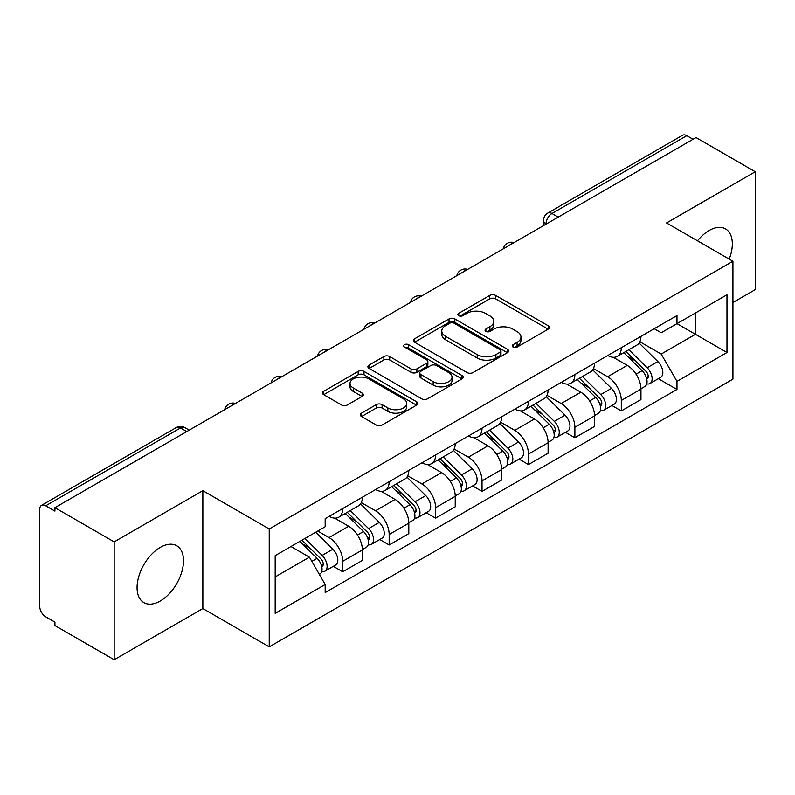 <?xml version="1.0" encoding="UTF-8"?>
<svg xmlns="http://www.w3.org/2000/svg" width="795" height="795" viewBox="0 0 795 795"><rect width="100%" height="100%" fill="white"/><g stroke="black" fill="none" stroke-linecap="round" stroke-linejoin="round"><path stroke-width="1.19" d="M513.063 347.067A2.892 1.669 0 0 0 517.157 347.067L548.192 329.15A4.134 2.385 0 0 0 549.405 327.46A4.134 2.385 0 0 0 548.192 325.771L495.613 295.412A4.134 2.385 0 0 0 489.77 295.412L458.725 313.329A2.892 1.669 0 0 0 457.88 314.512A2.892 1.669 0 0 0 458.725 315.695A2.892 1.669 0 0 0 462.819 315.695L466.834 313.379A13.217 7.632 0 0 1 485.526 313.379L489.909 315.903A13.217 7.632 0 0 1 493.784 321.299A13.217 7.632 0 0 1 489.909 326.695L485.894 329.021A2.892 1.669 0 0 0 485.049 330.203A2.892 1.669 0 0 0 485.894 331.376A2.892 1.669 0 0 0 489.988 331.376L494.003 329.06A13.217 7.632 0 0 1 512.695 329.06L517.078 331.595A13.217 7.632 0 0 1 520.954 336.991A13.217 7.632 0 0 1 517.078 342.387L513.063 344.702A2.892 1.669 0 0 0 512.219 345.885A2.892 1.669 0 0 0 513.063 347.067L513.063 344.702M160.292 600.99A32.834 18.951 120 0 0 181.737 572.062A32.834 18.951 120 0 0 176.709 545.748A32.834 18.951 120 0 0 160.292 547.377A32.834 18.951 120 0 0 138.837 576.305A32.834 18.951 120 0 0 143.875 602.62A32.834 18.951 120 0 0 160.292 600.99M729.214 259.13A32.834 18.951 120 0 0 725.537 228.89A32.834 18.951 120 0 0 709.12 230.51A32.834 18.951 120 0 0 697.503 240.815M361.516 413.142A4.134 2.385 0 0 0 360.304 414.831A4.134 2.385 0 0 0 361.516 416.51L376.264 425.037A4.134 2.385 0 0 0 382.107 425.037L416.58 405.132A4.134 2.385 0 0 0 417.792 403.443A4.134 2.385 0 0 0 416.58 401.753L364.001 371.394A4.134 2.385 0 0 0 358.157 371.394L323.684 391.299A4.134 2.385 0 0 0 322.472 392.988A4.134 2.385 0 0 0 323.684 394.668L341.502 404.963A4.134 2.385 0 0 0 347.345 404.963L362.103 396.447A4.134 2.385 0 0 0 363.305 394.757A4.134 2.385 0 0 0 362.103 393.068L353.258 387.97A11.05 6.38 0 0 1 350.029 383.458A11.05 6.38 0 0 1 356.846 377.565A11.05 6.38 0 0 1 368.89 378.947L403.512 398.931A11.05 6.38 0 0 1 406.752 403.443A11.05 6.38 0 0 1 399.925 409.336A11.05 6.38 0 0 1 387.88 407.954L382.107 404.625A4.134 2.385 0 0 0 376.264 404.625L361.516 413.142L361.516 416.51M269.227 528.993L202.854 490.674L114.162 541.872L54.925 507.677L696.023 137.555L755.25 171.75L666.558 222.948L732.93 261.267L269.227 528.993L269.227 646.872L732.93 379.155L732.93 261.267M467.122 372.577A4.134 2.385 0 0 0 472.965 372.577L507.439 352.672A4.134 2.385 0 0 0 508.651 350.993A4.134 2.385 0 0 0 507.439 349.303L454.849 318.944A4.134 2.385 0 0 0 449.016 318.944L414.543 338.839A4.134 2.385 0 0 0 413.33 340.528A4.134 2.385 0 0 0 414.543 342.218L467.122 372.577M405.619 347.693A2.892 1.669 0 0 1 408.55 348.101L408.55 344.662L462.014 375.528A4.134 2.385 0 0 1 463.227 377.218A4.134 2.385 0 0 1 462.014 378.907L427.541 398.802A4.134 2.385 0 0 1 421.698 398.802L369.109 368.443L369.109 365.074A4.134 2.385 0 0 0 367.896 366.753A4.134 2.385 0 0 0 369.109 368.443M369.109 365.074L383.866 356.558A4.134 2.385 0 0 1 389.709 356.558L411.035 368.87A4.134 2.385 0 0 0 416.878 368.87L426.667 363.216A4.134 2.385 0 0 0 427.869 361.526A4.134 2.385 0 0 0 426.667 359.847L404.456 347.027A2.892 1.669 0 0 1 403.612 345.845A2.892 1.669 0 0 1 405.4 344.305A2.892 1.669 0 0 1 408.55 344.662M114.162 541.872L114.162 659.761L54.925 625.566L54.925 622.127L45.703 616.801A8.417 4.859 -120 0 1 39.75 606.486L39.75 509.227A8.417 4.859 -120 0 1 41.489 505.372L176.321 427.531A8.417 4.859 60 0 1 180.525 427.949L45.703 505.789A8.417 4.859 -120 0 0 41.489 505.372M732.93 302.517L755.25 289.628L755.25 171.75M114.162 659.761L202.854 608.553L269.227 646.872M54.925 507.677L54.925 511.115L45.703 505.789M558.219 217.114L551.969 213.497A8.417 4.859 60 0 0 547.765 213.08L682.587 135.239A8.417 4.859 60 0 1 686.791 135.657L551.969 213.497A8.417 4.859 120 0 0 546.016 223.812L546.016 224.15M693.041 139.264L686.791 135.657M621.312 347.703A19.358 11.18 60 0 1 617.308 356.399L636.954 345.06A19.358 11.18 -120 0 0 640.959 336.365M593.438 368.552L607.628 376.741A19.358 11.18 60 0 1 621.312 400.461L640.959 389.113A19.358 11.18 -120 0 0 627.265 365.402L613.213 357.283M640.959 389.113L640.959 399.597L621.312 410.935L611.902 405.5M617.308 356.399A19.358 11.18 60 0 1 607.778 355.524M621.312 400.461L621.312 410.935M574.884 374.515A19.358 11.18 60 0 1 570.88 383.2L590.516 371.861A19.358 11.18 -120 0 0 594.531 363.166M565.464 432.311L574.884 437.747L594.531 426.408L594.531 415.924A19.358 11.18 -120 0 0 580.837 392.213L566.775 384.094M570.88 383.2A19.358 11.18 60 0 1 561.35 382.325M547.01 395.363L561.2 403.552A19.358 11.18 60 0 1 574.884 427.263L574.884 437.747M528.456 401.316A19.358 11.18 60 0 1 524.452 410.011L544.088 398.663A19.358 11.18 -120 0 0 548.103 389.977M519.036 459.113L528.456 464.548L548.103 453.21L548.103 442.726A19.358 11.18 -120 0 0 534.409 419.015L520.347 410.896M524.452 410.011A19.358 11.18 60 0 1 514.912 409.137M500.582 422.165L514.763 430.353A19.358 11.18 60 0 1 528.456 454.074L528.456 464.548M482.028 428.127A19.358 11.18 60 0 1 478.014 436.813L497.66 425.474A19.358 11.18 -120 0 0 501.665 416.779M472.608 485.924L482.028 491.36L501.675 480.021L501.675 469.537A19.358 11.18 -120 0 0 487.981 445.826L473.919 437.707M478.014 436.813A19.358 11.18 60 0 1 468.484 435.938M454.144 448.976L468.334 457.165A19.358 11.18 60 0 1 482.028 480.876L482.028 491.36M435.6 454.929A19.358 11.18 60 0 1 431.586 463.624L451.232 452.276A19.358 11.18 -120 0 0 455.237 443.59M426.18 512.725L435.6 518.161L455.237 506.822L455.237 496.338A19.358 11.18 -120 0 0 441.553 472.628L427.491 464.509M431.586 463.624A19.358 11.18 60 0 1 422.056 462.75M407.716 475.778L421.906 483.966A19.358 11.18 60 0 1 435.6 507.687L435.6 518.161M389.162 481.74A19.358 11.18 60 0 1 385.158 490.426L404.804 479.087A19.358 11.18 -120 0 0 408.809 470.392M379.752 539.537L389.162 544.972L408.809 533.634L408.809 523.15A19.358 11.18 -120 0 0 395.115 499.439L381.063 491.32M385.158 490.426A19.358 11.18 60 0 1 375.628 489.551M361.288 502.589L375.478 510.778A19.358 11.18 60 0 1 389.162 534.488L389.162 544.972M342.734 508.542A19.358 11.18 60 0 1 338.73 517.237L358.366 505.888A19.358 11.18 -120 0 0 362.381 497.203M333.314 566.338L342.734 571.774L362.381 560.435L362.381 549.951A19.358 11.18 -120 0 0 348.687 526.24L334.625 518.121M338.73 517.237A19.358 11.18 60 0 1 329.2 516.362M317.732 531.05L329.041 537.579A19.358 11.18 60 0 1 342.734 561.3L342.734 571.774M654.206 328.713L661.202 332.757L726.978 294.776L695.426 312.991L695.426 334.297L661.202 354.063L639.866 341.751M275.179 576.931L309.404 557.176L325.175 584.494L275.179 613.362L275.179 555.625L325.175 526.757L325.175 518.678L676.972 315.575L676.972 323.644L726.978 352.513L676.972 381.381L661.202 354.063M726.978 294.776L726.978 352.513M325.175 584.494L325.175 592.573L676.972 389.461L676.972 381.381M202.854 490.674L202.854 608.553M309.404 557.176L290.95 546.513M658.33 378.698L676.972 389.461M514.216 347.475L517.078 345.825A13.217 7.632 0 0 0 520.954 340.429L520.954 336.991M493.784 321.299L493.784 324.738A13.217 7.632 0 0 1 489.909 330.134L487.047 331.793M548.143 329.18L495.613 298.85A4.134 2.385 0 0 0 489.77 298.85L459.878 316.102M507.389 352.702L454.849 322.382A4.134 2.385 0 0 0 449.016 322.382L414.592 342.248M500.135 352.165A2.892 1.669 0 0 0 500.979 350.993A2.892 1.669 0 0 0 500.135 349.81L453.975 323.158A2.892 1.669 0 0 0 449.891 323.158L445.647 325.602A13.217 7.632 0 0 0 441.781 330.998A13.217 7.632 0 0 0 445.647 336.394L477.199 354.61A13.217 7.632 0 0 0 495.901 354.61L500.135 352.165L500.135 355.603A2.892 1.669 0 0 0 500.979 354.421L500.979 350.993M441.781 330.998L441.781 334.437A13.217 7.632 0 0 0 445.647 339.833L445.647 336.394M500.135 355.603L495.901 358.048A13.217 7.632 0 0 1 477.199 358.048L445.647 339.833M369.168 368.473L383.866 359.986L383.866 356.558M427.869 361.526L427.869 364.965A4.134 2.385 0 0 1 426.667 366.654L416.878 372.298A4.134 2.385 0 0 1 411.035 372.298L389.709 359.986A4.134 2.385 0 0 0 383.866 359.986M408.55 348.101L461.955 378.937M433.166 381.64A11.05 6.38 0 0 0 445.21 383.031A11.05 6.38 0 0 0 452.027 377.128A11.05 6.38 0 0 0 448.787 372.616L436.594 365.581A4.134 2.385 0 0 0 430.751 365.581L420.962 371.225A4.134 2.385 0 0 0 419.76 372.915A4.134 2.385 0 0 0 420.962 374.604L433.166 381.64L433.166 385.078A11.05 6.38 0 0 0 445.21 386.459A11.05 6.38 0 0 0 452.027 380.566L452.027 377.128M419.76 372.915L419.76 376.353A4.134 2.385 0 0 0 420.962 378.042L420.962 374.604M433.166 385.078L420.962 378.042M406.752 403.443L406.752 406.881A11.05 6.38 0 0 1 399.925 412.774A11.05 6.38 0 0 1 387.88 411.393L382.107 408.064A4.134 2.385 0 0 0 376.264 408.064L361.566 416.55M350.029 383.458L350.029 386.897A11.05 6.38 0 0 0 353.258 391.408L353.258 387.97M362.043 396.476L353.258 391.408M416.53 405.162L364.001 374.833A4.134 2.385 0 0 0 358.157 374.833L323.734 394.708M623.817 352.642L642.102 370.679A10.524 6.072 60 0 1 644.884 386.459L640.959 388.725M627.464 356.24L635.215 360.711M625.844 351.47L645.878 371.225A5.048 2.912 60 0 1 647.209 378.798A5.048 2.912 60 0 1 646.742 378.986M628.875 349.721L647.17 367.757A10.524 6.072 60 0 1 649.942 383.538A10.524 6.072 60 0 1 646.762 383.876M639.11 343.062L657.882 361.576A10.524 6.072 60 0 1 660.655 377.357L649.942 383.538M577.389 379.444L595.674 397.49A10.524 6.072 60 0 1 598.456 413.261L594.531 415.537M581.036 383.041L588.787 387.523M579.416 378.271L599.44 398.037A5.048 2.912 60 0 1 600.772 405.609A5.048 2.912 60 0 1 600.314 405.788M582.447 376.522L600.732 394.568A10.524 6.072 60 0 1 603.514 410.349A10.524 6.072 60 0 1 600.334 410.687M592.682 369.864L611.454 388.377A10.524 6.072 60 0 1 614.227 404.158L603.514 410.349M530.951 406.255L549.246 424.291A10.524 6.072 60 0 1 552.018 440.072L548.093 442.338M534.608 409.852L542.359 414.324M532.988 405.082L553.012 424.838A5.048 2.912 60 0 1 554.344 432.41A5.048 2.912 60 0 1 553.886 432.599M536.019 403.333L554.304 421.37A10.524 6.072 60 0 1 557.086 437.151A10.524 6.072 60 0 1 553.906 437.489M546.254 396.675L565.016 415.189A10.524 6.072 60 0 1 567.799 430.97L557.086 437.151M484.523 433.056L502.818 451.103A10.524 6.072 60 0 1 505.59 466.874L501.665 469.149M488.17 436.654L495.931 441.136M486.55 431.884L506.584 451.649A5.048 2.912 60 0 1 507.916 459.222A5.048 2.912 60 0 1 507.458 459.401M489.581 430.135L507.876 448.181A10.524 6.072 60 0 1 510.648 463.952A10.524 6.072 60 0 1 507.478 464.29M499.817 423.477L518.588 441.99A10.524 6.072 60 0 1 521.371 457.771L510.648 463.952M438.095 459.868L456.39 477.904A10.524 6.072 60 0 1 459.162 493.685L455.237 495.951M441.742 463.465L449.493 467.937M440.122 458.695L460.156 478.451A5.048 2.912 60 0 1 461.488 486.023A5.048 2.912 60 0 1 461.021 486.212M443.153 456.946L461.448 474.983A10.524 6.072 60 0 1 464.22 490.763A10.524 6.072 60 0 1 461.04 491.101M453.389 450.288L472.16 468.802A10.524 6.072 60 0 1 474.933 484.572L464.22 490.763M391.667 486.669L409.952 504.716A10.524 6.072 60 0 1 412.734 520.486L408.809 522.752M395.314 490.267L403.065 494.748M393.694 485.497L413.728 505.262A5.048 2.912 60 0 1 415.06 512.835A5.048 2.912 60 0 1 414.592 513.014M396.725 483.748L415.02 501.794A10.524 6.072 60 0 1 417.792 517.565A10.524 6.072 60 0 1 414.612 517.903M406.96 477.089L425.732 495.603A10.524 6.072 60 0 1 428.505 511.384L417.792 517.565M345.239 513.471L363.524 531.517A10.524 6.072 60 0 1 366.306 547.298L362.371 549.564M348.886 517.078L356.637 521.55M347.266 512.308L367.29 532.064A5.048 2.912 60 0 1 368.622 539.636A5.048 2.912 60 0 1 368.165 539.815M350.297 510.559L368.582 528.596A10.524 6.072 60 0 1 371.364 544.376A10.524 6.072 60 0 1 368.184 544.714M360.533 503.891L379.304 522.414A10.524 6.072 60 0 1 382.077 538.185L371.364 544.376M299.894 541.355L317.096 558.329A10.524 6.072 60 0 1 319.868 574.099L319.352 574.407M302.448 543.879L310.209 548.361M301.921 540.183L320.862 558.875A5.048 2.912 60 0 1 322.194 566.447A5.048 2.912 60 0 1 321.736 566.626M304.952 538.434L322.154 555.407A10.524 6.072 60 0 1 324.926 571.178A10.524 6.072 60 0 1 321.756 571.516M315.665 532.243L332.866 549.216A10.524 6.072 60 0 1 335.649 564.997L324.926 571.178M546.314 223.981L546.016 223.812A8.417 4.859 0 0 1 543.551 220.374L543.551 225.581M389.162 534.488L408.809 523.15M435.6 507.687L455.237 496.338M482.028 480.876L501.675 469.537M528.456 454.074L548.103 442.726M574.884 427.263L594.531 415.924M342.734 561.3L362.381 549.951M329.041 537.579L348.687 526.24M375.478 510.778L395.115 499.439M421.906 483.966L441.553 472.628M468.334 457.165L487.981 445.826M514.763 430.353L534.409 419.015M561.2 403.552L580.837 392.213M607.628 376.741L627.265 365.402M513.351 243.012A8.417 4.859 120 0 0 509.635 245.158M466.923 269.823A8.417 4.859 120 0 0 463.207 271.97M420.485 296.624A8.417 4.859 120 0 0 416.769 298.771M374.057 323.436A8.417 4.859 120 0 0 370.341 325.582M327.629 350.237A8.417 4.859 120 0 0 323.913 352.384M281.201 377.049A8.417 4.859 120 0 0 277.485 379.195M234.773 403.85A8.417 4.859 120 0 0 231.057 405.997M186.775 431.556L180.525 427.949A8.417 4.859 120 0 1 184.738 427.531A8.417 8.417 0 0 0 176.321 427.531M517.078 345.825L517.078 342.387M485.894 331.376L485.894 329.021M489.909 330.134L489.909 326.695M458.725 315.695L458.725 313.329M489.77 298.85L489.77 295.412M495.613 298.85L495.613 295.412M548.192 329.15L548.192 325.771M414.543 342.218L414.543 338.839M449.016 322.382L449.016 318.944M454.849 322.382L454.849 318.944M507.439 352.672L507.439 349.303M477.199 358.048L477.199 354.61M495.901 358.048L495.901 354.61M389.709 359.986L389.709 356.558M411.035 372.298L411.035 368.87M416.878 372.298L416.878 368.87M426.667 366.654L426.667 363.216M462.014 378.907L462.014 375.528M376.264 408.064L376.264 404.625M382.107 408.064L382.107 404.625M387.88 411.393L387.88 407.954M362.103 396.447L362.103 393.068M323.684 394.668L323.684 391.299M358.157 374.833L358.157 371.394M364.001 374.833L364.001 371.394M416.58 405.132L416.58 401.753M642.102 370.679L636.06 374.177M648.253 376.492L646.355 377.585M657.882 361.576L647.17 367.757M595.674 397.49L589.632 400.978M601.825 403.294L599.927 404.387M611.454 388.377L600.732 394.568M549.246 424.291L543.204 427.79M555.397 430.095L553.499 431.198M565.016 415.189L554.304 421.37M502.818 451.103L496.776 454.591M508.959 456.906L507.061 458M518.588 441.99L507.876 448.181M456.39 477.904L450.338 481.392M462.531 483.708L460.633 484.811M472.16 468.802L461.448 474.983M409.952 504.716L403.91 508.204M416.103 510.519L414.205 511.612M425.732 495.603L415.02 501.794M363.524 531.517L357.482 535.005M369.675 537.321L367.777 538.424M379.304 522.414L368.582 528.596M317.096 558.329L311.829 561.369M323.237 564.132L321.349 565.225M332.866 549.216L322.154 555.407M514.067 242.604A8.417 8.417 0 0 0 503.265 248.835M467.639 269.406A8.417 8.417 0 0 0 456.837 275.646M421.201 296.217A8.417 8.417 0 0 0 410.399 302.448M374.773 323.018A8.417 8.417 0 0 0 363.971 329.259M328.345 349.83A8.417 8.417 0 0 0 317.543 356.061M281.917 376.631A8.417 8.417 0 0 0 271.115 382.872M235.489 403.443A8.417 8.417 0 0 0 224.687 409.673M189.24 430.135L184.738 427.531M547.765 213.08A8.417 8.417 0 0 0 543.551 220.374"/></g></svg>
